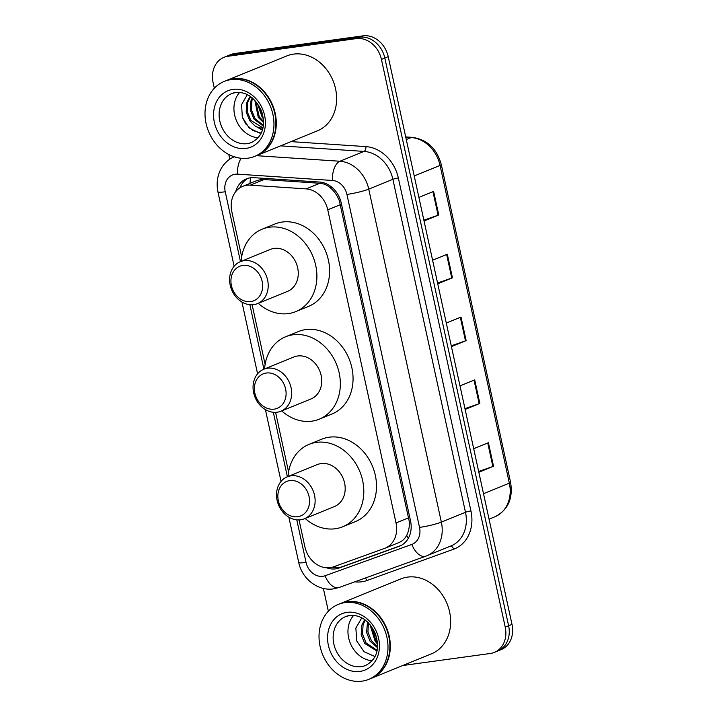 <?xml version="1.0" encoding="UTF-8"?>
<svg xmlns="http://www.w3.org/2000/svg" width="717" height="717" viewBox="0 0 717 717"><rect width="100%" height="100%" fill="white"/><g stroke="black" fill="none" stroke-linecap="round" stroke-linejoin="round"><path stroke-width="1.08" d="M398.285 542.805C402.076 541.398 404.872 538.906 406.673 535.348C408.699 531.44 409.586 526.887 409.317 521.671L339.347 200.778C337.402 195.831 334.633 191.717 331.039 188.446C327.803 185.353 324.084 183.633 319.89 183.274L264.035 179.555L260.396 179.707L256.094 180.899L242.696 186.357A24.279 20.031 -112.2 0 0 231.815 211.605L241.674 256.82M299.034 519.933L304.913 546.883A24.279 20.031 -112.2 0 0 333.495 566.842L384.518 548.415A24.279 20.031 -112.2 0 0 385.137 548.173A24.279 20.031 -112.2 0 0 396.026 522.935L327.75 209.803A24.279 20.031 -112.2 0 0 306.132 188.885L250.278 185.165A24.279 20.031 -112.2 0 0 246.72 185.282A24.279 20.031 -112.2 0 0 242.696 186.357M252.124 304.77L265.129 364.406M275.579 412.347L288.584 471.983M326.71 567.81A24.279 20.031 -112.2 0 0 339.078 568.025L399.028 546.363A24.279 20.031 -112.2 0 0 399.656 546.121A24.279 20.031 -112.2 0 0 410.536 520.883L341.22 202.974A24.279 20.031 -112.2 0 0 319.603 182.055L253.97 177.682A24.279 20.031 -112.2 0 0 250.412 177.807A24.279 20.031 -112.2 0 0 246.388 178.883A24.279 20.031 -112.2 0 0 235.705 191.672M239.917 187.809A24.279 20.031 67.8 0 1 248.118 178.282M214.329 88.245L213.092 82.58A24.279 20.031 67.8 0 1 223.973 57.342A24.279 20.031 67.8 0 1 227.997 56.267L356.259 38.61A24.279 20.031 67.8 0 1 381.435 59.412L505.225 627.151A24.279 20.031 67.8 0 1 494.345 652.398A24.279 20.031 67.8 0 1 490.32 653.474L402.721 665.528M328.359 611.225L323.385 588.415M229.807 159.228L228.777 154.496M223.973 57.342L230.749 54.582A24.279 20.031 67.8 0 1 234.773 53.506L363.035 35.85L359.647 37.23A24.279 20.031 67.8 0 1 384.823 58.032L508.613 625.78A24.279 20.031 67.8 0 1 497.732 651.018A24.279 20.031 67.8 0 0 508.613 625.78L384.823 58.032A24.279 20.031 67.8 0 0 359.647 37.23L231.385 54.886L359.647 37.23L356.259 38.61M227.361 55.962A24.279 20.031 67.8 0 1 231.385 54.886A24.279 20.031 67.8 0 0 227.361 55.962M401.054 545.476L342.466 566.645A24.279 20.031 67.8 0 1 332.536 567.156M363.035 35.85A24.279 20.031 67.8 0 1 388.211 56.652L512.001 624.399A24.279 20.031 67.8 0 1 501.12 649.638L494.345 652.398M478.651 471.463L492.875 466.507A6.471 0.753 -12.3 0 0 493.538 466.256L478.822 472.252M473.686 448.69L488.402 442.703L493.538 466.256M437.558 283L451.782 278.044A6.471 0.753 -12.3 0 0 452.445 277.793L437.737 283.789M432.593 260.226L447.309 254.239L452.445 277.793M423.864 220.182L438.087 215.225A6.471 0.753 -12.3 0 0 438.75 214.975L424.034 220.97M418.898 197.408L433.615 191.412L438.75 214.975M464.957 408.645L479.171 403.689A6.471 0.753 -12.3 0 0 479.843 403.438L465.127 409.434M459.991 385.871L474.708 379.876L479.843 403.438M451.262 345.818L465.476 340.862A6.471 0.753 -12.3 0 0 466.149 340.611L451.432 346.607M446.297 323.053L461.013 317.057L466.149 340.611M226.33 80.564A40.457 33.385 67.8 0 1 226.545 80.483A40.457 33.385 67.8 0 1 233.249 78.691A40.457 33.385 67.8 0 1 274.145 109.307A40.457 33.385 67.8 0 1 257.071 155.428A40.457 33.385 67.8 0 1 256.865 155.508M226.545 80.483L286.881 55.899A40.457 33.385 67.8 0 1 293.585 54.116A40.457 33.385 67.8 0 1 334.481 84.731A40.457 33.385 67.8 0 1 317.407 130.844L257.071 155.428M224.215 81.433L226.124 80.654A40.457 33.385 67.8 0 1 232.828 78.861A40.457 33.385 67.8 0 1 273.724 109.486A40.457 33.385 67.8 0 1 256.65 155.598L254.741 156.369A40.457 33.385 67.8 0 1 248.037 158.161A40.457 33.385 67.8 0 1 207.15 127.545A40.457 33.385 67.8 0 1 224.215 81.433A40.457 33.385 67.8 0 1 230.919 79.641A40.457 33.385 67.8 0 1 271.815 110.257A40.457 33.385 67.8 0 1 254.741 156.369M250.627 96.607L247.688 102.37L247.24 111.664L250.851 120.411L262.879 127.841M262.807 128.146A18.292 15.093 67.8 0 1 254.974 125.896L249.794 120.841L246.182 112.094L246.621 102.8L250.188 96.302M252.778 98.292L251.918 100.64L251.479 109.943L255.082 118.681L263.3 125.287M252.178 97.79L250.86 101.07L250.421 110.373L254.024 119.112L263.202 126.031M255.646 101.169L259.312 116.961L263.48 121.298M254.849 100.29L258.254 117.391L263.48 122.482M260.379 108.446L262.072 112.793M258.658 105.274L262.933 116.271M262.288 130.073L254.974 125.896M258.102 137.736A26.386 21.77 67.8 0 1 236.252 120.214A26.386 21.77 67.8 0 1 239.639 92.412M247.32 94.617L241.584 104.619L242.328 117.23L249.131 127.913L259.375 133.066M257.26 103.185L262.207 117.247L263.3 118.672M242.364 117.319L245.797 123.933L252.743 130.458L261.113 133.102M274.181 409.147A18.615 15.353 67.8 0 1 254.876 393.203A18.615 15.353 67.8 0 1 266.303 373.028A18.615 15.353 67.8 0 1 285.608 388.972A18.615 15.353 67.8 0 1 274.181 409.147M277.156 412.212A22.657 18.696 67.8 0 1 254.257 395.067A22.657 18.696 67.8 0 1 263.811 369.237A22.657 18.696 67.8 0 1 267.566 368.233A22.657 18.696 67.8 0 1 290.466 385.387A22.657 18.696 67.8 0 1 280.912 411.208A22.657 18.696 67.8 0 1 277.156 412.212M280.912 411.208L310.972 398.966A22.657 18.696 -112.2 0 0 320.526 373.136A22.657 18.696 -112.2 0 0 297.627 355.99A22.657 18.696 -112.2 0 0 293.871 356.994L263.811 369.237M264.6 368.923A44.508 36.719 67.8 0 1 285.635 336.757A44.508 36.719 67.8 0 1 293.002 334.785A44.508 36.719 67.8 0 1 337.994 368.475A44.508 36.719 67.8 0 1 319.217 419.194A44.508 36.719 67.8 0 1 311.841 421.166A44.508 36.719 67.8 0 1 281.7 410.886M285.635 336.757L298.335 331.586A44.508 36.719 67.8 0 1 305.711 329.614A44.508 36.719 67.8 0 1 350.694 363.295A44.508 36.719 67.8 0 1 331.917 414.023L319.217 419.194M250.726 301.57A18.615 15.353 67.8 0 1 231.421 285.617A18.615 15.353 67.8 0 1 242.848 265.442A18.615 15.353 67.8 0 1 262.153 281.396A18.615 15.353 67.8 0 1 250.726 301.57M253.701 304.635A22.657 18.696 67.8 0 1 230.793 287.481A22.657 18.696 67.8 0 1 240.356 261.66A22.657 18.696 67.8 0 1 244.112 260.656A22.657 18.696 67.8 0 1 267.011 277.802A22.657 18.696 67.8 0 1 257.457 303.632A22.657 18.696 67.8 0 1 253.701 304.635M257.457 303.632L287.517 291.38A22.657 18.696 -112.2 0 0 297.071 265.559A22.657 18.696 -112.2 0 0 274.172 248.414A22.657 18.696 -112.2 0 0 270.417 249.417L240.356 261.66M241.145 261.338A44.508 36.719 67.8 0 1 262.171 229.18A44.508 36.719 67.8 0 1 269.547 227.208A44.508 36.719 67.8 0 1 314.53 260.889A44.508 36.719 67.8 0 1 295.754 311.617A44.508 36.719 67.8 0 1 288.386 313.589A44.508 36.719 67.8 0 1 258.245 303.309M262.171 229.18L274.88 224.009A44.508 36.719 67.8 0 1 282.247 222.037A44.508 36.719 67.8 0 1 327.239 255.718A44.508 36.719 67.8 0 1 308.462 306.446L295.754 311.617M297.636 516.733A18.615 15.353 67.8 0 1 278.339 500.78A18.615 15.353 67.8 0 1 289.767 480.605A18.615 15.353 67.8 0 1 309.063 496.549A18.615 15.353 67.8 0 1 297.636 516.733M300.611 519.789A22.657 18.696 67.8 0 1 277.712 502.644A22.657 18.696 67.8 0 1 287.266 476.823A22.657 18.696 67.8 0 1 291.021 475.819A22.657 18.696 67.8 0 1 313.921 492.964A22.657 18.696 67.8 0 1 304.367 518.794A22.657 18.696 67.8 0 1 300.611 519.789M304.367 518.794L334.427 506.543A22.657 18.696 -112.2 0 0 343.99 480.722A22.657 18.696 -112.2 0 0 321.082 463.576A22.657 18.696 -112.2 0 0 317.335 464.58L287.266 476.823M288.055 476.5A44.508 36.719 67.8 0 1 309.09 444.343A44.508 36.719 67.8 0 1 316.466 442.371A44.508 36.719 67.8 0 1 361.449 476.052A44.508 36.719 67.8 0 1 342.672 526.78A44.508 36.719 67.8 0 1 335.296 528.752A44.508 36.719 67.8 0 1 305.155 518.472M309.09 444.343L321.79 439.171A44.508 36.719 67.8 0 1 329.166 437.2A44.508 36.719 67.8 0 1 374.149 470.881A44.508 36.719 67.8 0 1 355.372 521.609L342.672 526.78M340.36 603.553A40.457 33.385 67.8 0 1 340.575 603.463A40.457 33.385 67.8 0 1 347.279 601.671A40.457 33.385 67.8 0 1 388.175 632.295A40.457 33.385 67.8 0 1 371.101 678.407A40.457 33.385 67.8 0 1 370.886 678.497M340.575 603.463L400.911 578.888A40.457 33.385 67.8 0 1 407.615 577.095A40.457 33.385 67.8 0 1 448.51 607.72A40.457 33.385 67.8 0 1 431.437 653.832L371.101 678.407M338.245 604.413L340.154 603.642A40.457 33.385 67.8 0 1 346.858 601.85A40.457 33.385 67.8 0 1 387.745 632.466A40.457 33.385 67.8 0 1 370.68 678.578L368.771 679.357A40.457 33.385 67.8 0 1 362.067 681.15A40.457 33.385 67.8 0 1 321.171 650.525A40.457 33.385 67.8 0 1 338.245 604.413A40.457 33.385 67.8 0 1 344.949 602.621A40.457 33.385 67.8 0 1 385.845 633.245A40.457 33.385 67.8 0 1 368.771 679.357M365.303 620.062L363.08 624.794L362.542 634.133L366.055 642.916L377.017 650.319M364.693 619.613L361.735 625.341L361.198 634.679L364.711 643.463L376.873 650.973M368.404 622.786L367.938 632.044L371.433 640.72L377.483 646.402M367.525 621.926L366.575 632.493L370.089 641.267L377.402 647.594M373.198 629.123L376.819 638.56M371.666 626.703L375.466 639.08L377.294 641.365M372.132 660.724A26.386 21.77 67.8 0 1 350.281 643.203A26.386 21.77 67.8 0 1 353.669 615.401M361.78 617.83L355.847 628.092L356.797 641.052L364.03 651.717L374.597 656.396M369.954 624.48L375.099 641.097L377.5 644.027M370.635 625.314L375.771 640.819L377.447 642.952M264.035 179.555L250.278 185.165M336.318 567.64A24.279 13.704 -109.9 0 1 335.242 566.215M340.593 200.59A24.279 2.832 167.7 0 1 339.347 200.778M331.039 188.446A24.279 12.727 -86.2 0 1 331.164 186.689M410.653 521.474A24.279 2.832 167.7 0 1 409.317 521.671M250.027 183.373A24.279 12.727 -86.2 0 1 250.645 177.771M408.367 538.216A24.279 13.704 -109.9 0 1 406.673 535.348M319.89 183.274L306.132 188.885M340.476 204.623L327.75 209.803M408.753 517.746L396.026 522.935M296.784 519.861L306.06 562.424A16.186 13.354 -112.2 0 0 322.847 576.289A16.186 13.354 -112.2 0 0 325.115 575.733L411.863 544.4A16.186 13.354 -112.2 0 0 419.526 527.407L346.92 194.424A16.186 13.354 -112.2 0 0 332.509 180.478L237.551 174.15A16.186 13.354 -112.2 0 0 235.185 174.231A16.186 13.354 -112.2 0 0 225.246 191.78L240.473 261.615M234.862 156.512C223.328 160.993 214.562 174.267 217.905 191.78A16.186 1.882 -12.3 0 0 225.246 191.78M339.275 587.429A16.186 9.142 -109.9 0 1 339.078 587.501A16.186 9.142 -109.9 0 1 325.115 575.733M290.977 141.616L365.912 146.609A36.415 30.042 67.8 0 1 398.347 177.986L470.944 510.97A36.415 30.042 67.8 0 1 453.691 549.186L366.943 580.528A36.415 30.042 67.8 0 1 354.87 581.801M381.435 59.412L388.211 56.652M227.997 56.267L234.773 53.506M505.225 627.151L512.001 624.399M256.435 155.679L339.93 161.244L364.066 151.412L280.571 145.856M332.509 180.478A16.186 8.487 -86.2 0 1 339.93 161.244A32.373 26.708 67.8 0 1 368.753 189.136L392.889 179.304A32.373 26.708 -112.2 0 0 364.066 151.412A4.042 2.124 93.8 0 0 365.912 146.609M346.92 194.424A16.186 1.882 -12.3 0 0 368.753 189.136L441.358 522.119L465.485 512.288L392.889 179.304A4.042 0.475 167.7 0 1 398.347 177.986M419.526 527.407A16.186 1.882 -12.3 0 0 441.358 522.119A32.373 26.708 67.8 0 1 426.848 555.774A32.373 26.708 67.8 0 1 426.015 556.096A16.186 9.142 -109.9 0 1 425.826 556.168A16.186 9.142 -109.9 0 1 411.863 544.4M288.852 517.199L298.711 562.424C301.866 578.538 317.756 591.346 333.522 588.872L339.078 587.501L425.826 556.168L450.975 545.942A32.373 26.708 -112.2 0 0 465.485 512.288A4.042 0.475 167.7 0 1 470.944 510.97M249.866 304.698L263.928 369.192M273.32 412.284L287.383 476.778M453.691 549.186A4.042 2.285 70.1 0 0 450.357 546.202M366.943 580.528A4.042 2.285 70.1 0 0 365.258 578.045M298.711 562.424A16.186 1.882 -12.3 0 0 306.06 562.424M237.551 174.15A16.186 8.487 -86.2 0 1 241.181 158.287M400.265 545.861L399.028 546.363M342.466 566.645L339.078 568.025M414.229 175.97L440.077 165.439A8.093 0.941 -12.3 0 0 441.305 164.632L510.576 482.353A8.093 0.941 167.7 0 1 509.348 483.159L440.077 165.439A32.373 26.708 -112.2 0 0 411.253 137.547A8.093 4.239 -86.2 0 1 412.32 137.359C427.189 139.51 436.85 148.598 441.305 164.632M510.576 482.353C513.184 498.7 507.941 510.19 494.847 516.814A32.373 26.708 -112.2 0 0 509.348 483.159L483.5 493.69M406.288 139.564L411.253 137.547L405.768 137.18M465.476 340.862L460.341 317.326M451.782 278.044L446.646 254.508M438.087 215.225L432.951 191.681M479.171 403.689L474.045 380.144M492.875 466.507L487.739 442.972M231.645 93.604L235.714 92.52C246.316 91.606 254.777 97.467 261.105 110.104C265.371 122.616 264.815 135.486 251.55 142.477A26.386 21.77 67.8 0 1 247.177 143.642A26.386 21.77 67.8 0 1 220.513 123.674A26.386 21.77 67.8 0 1 231.645 93.604A26.386 21.77 67.8 0 1 235.436 92.52M245.922 148.428A30.428 25.113 67.8 0 1 214.356 122.356A30.428 25.113 67.8 0 1 233.043 89.374A30.428 25.113 67.8 0 1 264.6 115.446A30.428 25.113 67.8 0 1 245.922 148.428M345.675 616.584L349.744 615.5C360.346 614.594 368.807 620.456 375.134 633.093C379.401 645.605 378.845 658.466 365.58 665.457A26.386 21.77 67.8 0 1 361.207 666.631A26.386 21.77 67.8 0 1 334.543 646.662A26.386 21.77 67.8 0 1 345.675 616.584A26.386 21.77 67.8 0 1 349.466 615.509M359.952 671.417A30.428 25.113 67.8 0 1 328.386 645.345A30.428 25.113 67.8 0 1 347.073 612.354A30.428 25.113 67.8 0 1 378.63 638.426A30.428 25.113 67.8 0 1 359.952 671.417M398.903 542.572L385.137 548.173M217.905 191.78L234.136 266.24M241.943 302.036L257.591 373.826M265.398 409.622L281.046 481.403M405.714 136.92L412.32 137.359M494.847 516.814L489.057 519.171"/></g></svg>
